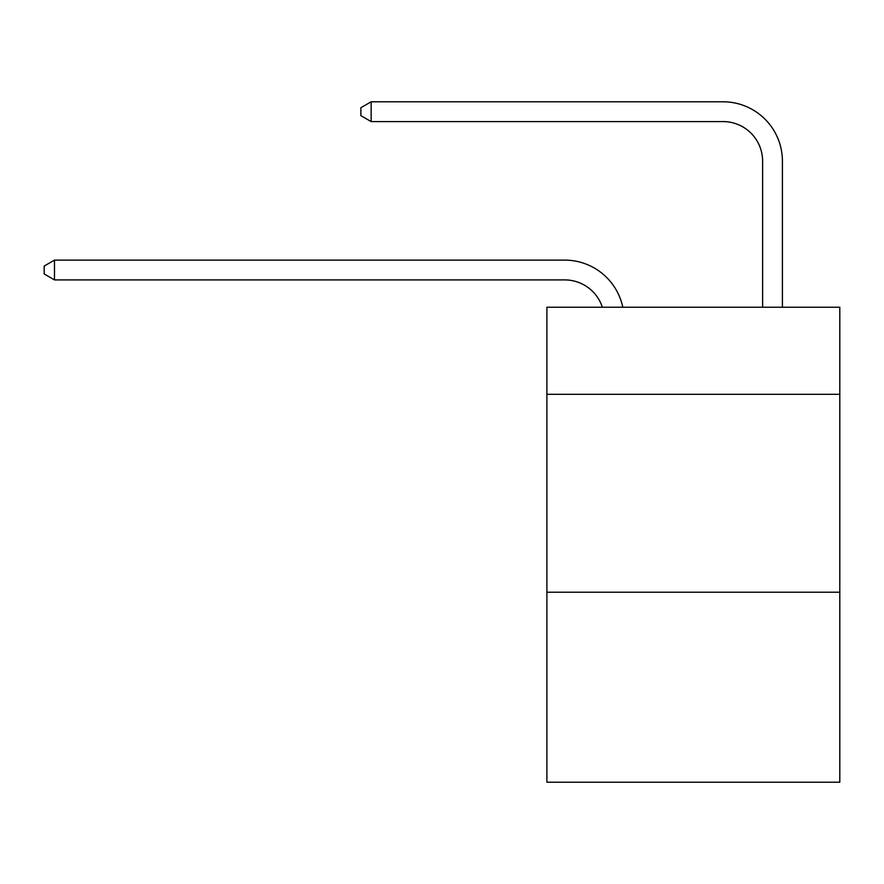 <?xml version="1.0" encoding="UTF-8"?>
<svg xmlns="http://www.w3.org/2000/svg" width="884" height="884" viewBox="0 0 884 884"><rect width="100%" height="100%" fill="white"/><g stroke="black" fill="none" stroke-linecap="round" stroke-linejoin="round"><path stroke-width="1.33" d="M839.8 394.308L839.8 307.223L546.898 307.223L546.898 394.308L839.8 394.308L839.8 782.207L546.898 782.207L546.898 394.308M839.8 592.214L546.898 592.214M564.699 279.908A39.581 39.581 0 0 1 602.336 307.223A39.581 39.581 0 0 0 564.699 279.908A39.581 39.581 0 0 1 602.336 307.223A39.581 39.581 0 0 0 564.699 279.908A39.581 39.581 0 0 1 602.336 307.223A39.581 39.581 0 0 0 564.699 279.908A39.581 39.581 0 0 1 602.336 307.223A39.581 39.581 0 0 0 564.699 279.908A39.581 39.581 0 0 1 602.336 307.223A39.581 39.581 0 0 0 564.699 279.908A39.581 39.581 0 0 1 602.336 307.223A39.581 39.581 0 0 0 564.699 279.908A39.581 39.581 0 0 1 602.336 307.223A39.581 39.581 0 0 0 564.699 279.908A39.581 39.581 0 0 1 602.336 307.223A39.581 39.581 0 0 0 564.699 279.908A39.581 39.581 0 0 1 602.336 307.223A39.581 39.581 0 0 0 564.699 279.908L54.488 279.908L44.2 273.974L44.2 266.062L54.488 260.117L564.699 260.117A59.372 59.372 0 0 1 622.8 307.223M762.616 307.223L762.616 161.164A39.581 39.581 0 0 0 723.035 121.583L371.147 121.583L360.86 115.649L360.86 107.726L371.147 101.793L723.035 101.793A59.372 59.372 0 0 1 782.406 161.164L782.406 307.223M54.488 279.908L54.488 260.117L564.699 260.117M762.616 161.164A39.581 39.581 0 0 0 723.035 121.583A39.581 39.581 0 0 1 762.616 161.164A39.581 39.581 0 0 0 723.035 121.583A39.581 39.581 0 0 1 762.616 161.164A39.581 39.581 0 0 0 723.035 121.583A39.581 39.581 0 0 1 762.616 161.164A39.581 39.581 0 0 0 723.035 121.583A39.581 39.581 0 0 1 762.616 161.164A39.581 39.581 0 0 0 723.035 121.583A39.581 39.581 0 0 1 762.616 161.164A39.581 39.581 0 0 0 723.035 121.583A39.581 39.581 0 0 1 762.616 161.164A39.581 39.581 0 0 0 723.035 121.583A39.581 39.581 0 0 1 762.616 161.164A39.581 39.581 0 0 0 723.035 121.583A39.581 39.581 0 0 1 762.616 161.164A39.581 39.581 0 0 0 723.035 121.583M371.147 121.583L371.147 101.793L723.035 101.793"/></g></svg>
